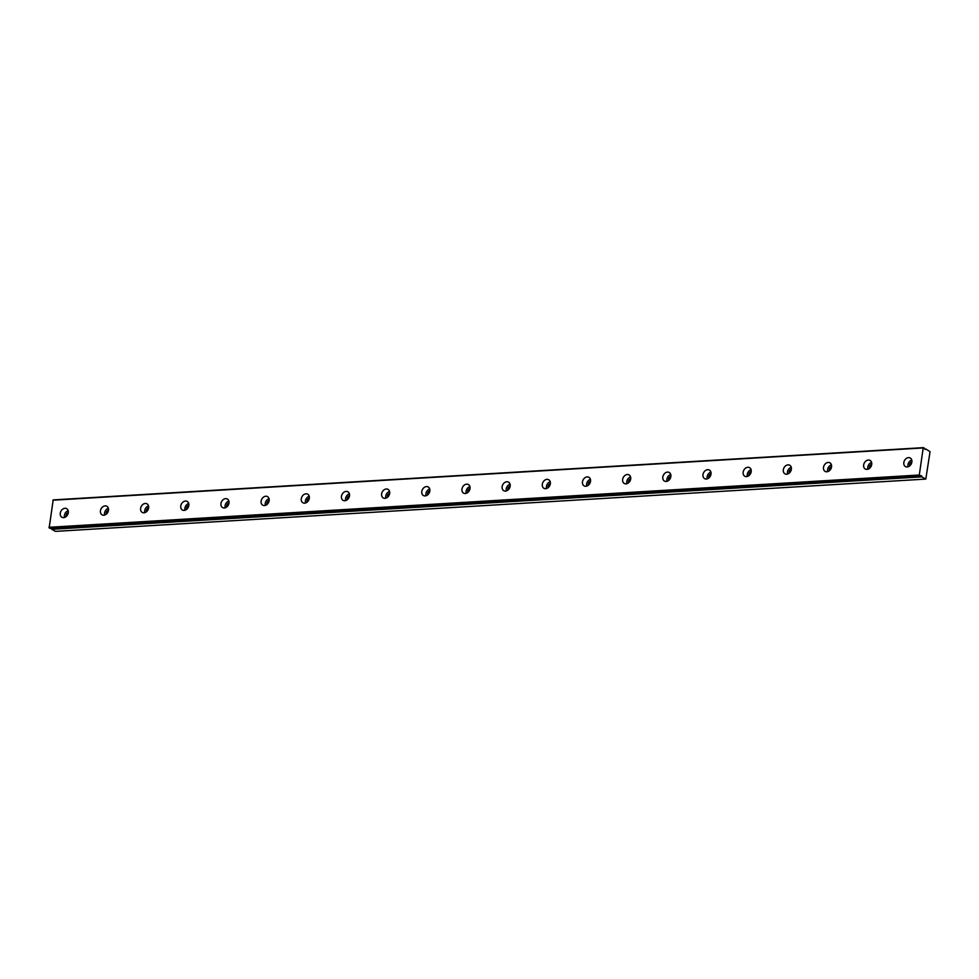 <?xml version="1.0" encoding="UTF-8"?>
<svg xmlns="http://www.w3.org/2000/svg" width="979" height="979" viewBox="0 0 979 979"><rect width="100%" height="100%" fill="white"/><g stroke="black" fill="none" stroke-linecap="round" stroke-linejoin="round"><path stroke-width="1.47" d="M66.131 516.569A2.864 2.215 118.7 0 1 68.322 512.568M909.699 465.906A2.864 2.215 118.7 0 1 911.89 461.892M869.536 468.317A2.864 2.215 118.7 0 1 871.726 464.315M829.36 470.728A2.864 2.215 118.7 0 1 831.55 466.726M789.196 473.138A2.864 2.215 118.7 0 1 791.387 469.137M749.021 475.549A2.864 2.215 118.7 0 1 751.211 471.548M708.857 477.972A2.864 2.215 118.7 0 1 711.048 473.958M668.681 480.383A2.864 2.215 118.7 0 1 670.872 476.369M628.518 482.794A2.864 2.215 118.7 0 1 630.709 478.792M588.342 485.205A2.864 2.215 118.7 0 1 590.533 481.203M548.179 487.615A2.864 2.215 118.7 0 1 550.369 483.614M508.003 490.026A2.864 2.215 118.7 0 1 510.194 486.025M467.84 492.449A2.864 2.215 118.7 0 1 470.03 488.435M427.664 494.86A2.864 2.215 118.7 0 1 429.854 490.846M387.5 497.271A2.864 2.215 118.7 0 1 389.691 493.269M347.325 499.682A2.864 2.215 118.7 0 1 349.515 495.68M307.161 502.092A2.864 2.215 118.7 0 1 309.352 498.091M266.986 504.503A2.864 2.215 118.7 0 1 269.176 500.502M226.822 506.926A2.864 2.215 118.7 0 1 229.013 502.912M186.646 509.337A2.864 2.215 118.7 0 1 188.837 505.323M146.471 511.748A2.864 2.215 118.7 0 1 148.673 507.746M106.307 514.159A2.864 2.215 118.7 0 1 108.498 510.157M919.501 475.647L49.905 528.33L920.382 476.002A1.64 0.942 -93.4 0 1 920.945 475.61A1.64 0.942 -93.4 0 1 921.263 475.684A1.64 0.942 -93.4 0 1 921.937 476.859L51.593 529.137L55.46 531.364L925.804 479.086L930.05 451.698L925.95 449.067A1.64 0.942 -93.4 0 1 925.388 449.459A1.64 0.942 -93.4 0 1 924.384 448.211L923.197 447.941L919.293 475.023L920.248 476.051L50.002 528.33M64.969 508.297A4.907 3.781 -61.3 0 0 60.527 512.152A4.907 3.781 -61.3 0 0 61.934 517.267A4.907 3.781 -61.3 0 0 63.623 517.634A4.907 3.781 -61.3 0 0 68.053 513.767A4.907 3.781 -61.3 0 0 66.645 508.652A4.907 3.781 -61.3 0 0 64.969 508.297M68.2 510.708A4.907 3.781 -61.3 0 0 64.492 517.475M908.524 457.621A4.907 3.781 -61.3 0 0 904.094 461.476A4.907 3.781 -61.3 0 0 905.502 466.604A4.907 3.781 -61.3 0 0 907.178 466.959A4.907 3.781 -61.3 0 0 911.62 463.104A4.907 3.781 -61.3 0 0 910.213 457.988A4.907 3.781 -61.3 0 0 908.524 457.621M911.767 460.032A4.907 3.781 -61.3 0 0 908.059 466.799M868.361 460.032A4.907 3.781 -61.3 0 0 863.919 463.899A4.907 3.781 -61.3 0 0 865.326 469.014A4.907 3.781 -61.3 0 0 867.015 469.369A4.907 3.781 -61.3 0 0 871.457 465.514A4.907 3.781 -61.3 0 0 870.037 460.399A4.907 3.781 -61.3 0 0 868.361 460.032M871.591 462.443A4.907 3.781 -61.3 0 0 867.896 469.21M828.185 462.443A4.907 3.781 -61.3 0 0 823.755 466.31A4.907 3.781 -61.3 0 0 825.162 471.425A4.907 3.781 -61.3 0 0 826.839 471.78A4.907 3.781 -61.3 0 0 831.281 467.925A4.907 3.781 -61.3 0 0 829.874 462.81A4.907 3.781 -61.3 0 0 828.185 462.443M831.428 464.854A4.907 3.781 -61.3 0 0 827.72 471.621M788.022 464.866A4.907 3.781 -61.3 0 0 783.579 468.721A4.907 3.781 -61.3 0 0 784.987 473.836A4.907 3.781 -61.3 0 0 786.675 474.203A4.907 3.781 -61.3 0 0 791.105 470.336A4.907 3.781 -61.3 0 0 789.698 465.221A4.907 3.781 -61.3 0 0 788.022 464.866M791.252 467.264A4.907 3.781 -61.3 0 0 787.557 474.032M747.846 467.277A4.907 3.781 -61.3 0 0 743.416 471.132A4.907 3.781 -61.3 0 0 744.823 476.247A4.907 3.781 -61.3 0 0 746.5 476.614A4.907 3.781 -61.3 0 0 750.942 472.747A4.907 3.781 -61.3 0 0 749.535 467.632A4.907 3.781 -61.3 0 0 747.846 467.277M751.089 469.687A4.907 3.781 -61.3 0 0 747.381 476.455M707.682 469.687A4.907 3.781 -61.3 0 0 703.24 473.542A4.907 3.781 -61.3 0 0 704.647 478.658A4.907 3.781 -61.3 0 0 706.336 479.025A4.907 3.781 -61.3 0 0 710.766 475.158A4.907 3.781 -61.3 0 0 709.359 470.042A4.907 3.781 -61.3 0 0 707.682 469.687M710.913 472.098A4.907 3.781 -61.3 0 0 707.217 478.866M667.507 472.098A4.907 3.781 -61.3 0 0 663.077 475.965A4.907 3.781 -61.3 0 0 664.484 481.081A4.907 3.781 -61.3 0 0 666.161 481.435A4.907 3.781 -61.3 0 0 670.603 477.581A4.907 3.781 -61.3 0 0 669.195 472.465A4.907 3.781 -61.3 0 0 667.507 472.098M670.75 474.509A4.907 3.781 -61.3 0 0 667.042 481.276M627.343 474.509A4.907 3.781 -61.3 0 0 622.901 478.376A4.907 3.781 -61.3 0 0 624.308 483.491A4.907 3.781 -61.3 0 0 625.997 483.846A4.907 3.781 -61.3 0 0 630.427 479.991A4.907 3.781 -61.3 0 0 629.02 474.876A4.907 3.781 -61.3 0 0 627.343 474.509M630.574 476.92A4.907 3.781 -61.3 0 0 626.878 483.687M587.167 476.92A4.907 3.781 -61.3 0 0 582.738 480.787A4.907 3.781 -61.3 0 0 584.145 485.902A4.907 3.781 -61.3 0 0 585.821 486.257A4.907 3.781 -61.3 0 0 590.264 482.402A4.907 3.781 -61.3 0 0 588.856 477.287A4.907 3.781 -61.3 0 0 587.167 476.92M590.398 479.331A4.907 3.781 -61.3 0 0 586.702 486.098M547.004 479.343A4.907 3.781 -61.3 0 0 542.562 483.198A4.907 3.781 -61.3 0 0 543.969 488.313A4.907 3.781 -61.3 0 0 545.658 488.68A4.907 3.781 -61.3 0 0 550.088 484.813A4.907 3.781 -61.3 0 0 548.681 479.698A4.907 3.781 -61.3 0 0 547.004 479.343M550.235 481.741A4.907 3.781 -61.3 0 0 546.539 488.509M506.828 481.754A4.907 3.781 -61.3 0 0 502.398 485.608A4.907 3.781 -61.3 0 0 503.806 490.724A4.907 3.781 -61.3 0 0 505.482 491.091A4.907 3.781 -61.3 0 0 509.924 487.224A4.907 3.781 -61.3 0 0 508.517 482.109A4.907 3.781 -61.3 0 0 506.828 481.754M510.059 484.164A4.907 3.781 -61.3 0 0 506.363 490.932M466.665 484.164A4.907 3.781 -61.3 0 0 462.223 488.019A4.907 3.781 -61.3 0 0 463.63 493.135A4.907 3.781 -61.3 0 0 465.319 493.502A4.907 3.781 -61.3 0 0 469.749 489.635A4.907 3.781 -61.3 0 0 468.341 484.519A4.907 3.781 -61.3 0 0 466.665 484.164M469.896 486.575A4.907 3.781 -61.3 0 0 466.2 493.343M426.489 486.575A4.907 3.781 -61.3 0 0 422.059 490.442A4.907 3.781 -61.3 0 0 423.466 495.558A4.907 3.781 -61.3 0 0 425.143 495.912A4.907 3.781 -61.3 0 0 429.585 492.058A4.907 3.781 -61.3 0 0 428.178 486.942A4.907 3.781 -61.3 0 0 426.489 486.575M429.72 488.986A4.907 3.781 -61.3 0 0 426.024 495.753M386.326 488.986A4.907 3.781 -61.3 0 0 381.883 492.853A4.907 3.781 -61.3 0 0 383.291 497.968A4.907 3.781 -61.3 0 0 384.98 498.323A4.907 3.781 -61.3 0 0 389.409 494.468A4.907 3.781 -61.3 0 0 388.002 489.353A4.907 3.781 -61.3 0 0 386.326 488.986M389.556 491.397A4.907 3.781 -61.3 0 0 385.848 498.164M346.15 491.397A4.907 3.781 -61.3 0 0 341.72 495.264A4.907 3.781 -61.3 0 0 343.127 500.379A4.907 3.781 -61.3 0 0 344.804 500.734A4.907 3.781 -61.3 0 0 349.246 496.879A4.907 3.781 -61.3 0 0 347.839 491.764A4.907 3.781 -61.3 0 0 346.15 491.397M349.381 493.808A4.907 3.781 -61.3 0 0 345.685 500.575M305.986 493.82A4.907 3.781 -61.3 0 0 301.544 497.675A4.907 3.781 -61.3 0 0 302.952 502.79A4.907 3.781 -61.3 0 0 304.64 503.157A4.907 3.781 -61.3 0 0 309.07 499.29A4.907 3.781 -61.3 0 0 307.663 494.175A4.907 3.781 -61.3 0 0 305.986 493.82M309.217 496.231A4.907 3.781 -61.3 0 0 305.509 502.998M265.811 496.231A4.907 3.781 -61.3 0 0 261.381 500.085A4.907 3.781 -61.3 0 0 262.788 505.201A4.907 3.781 -61.3 0 0 264.465 505.568A4.907 3.781 -61.3 0 0 268.907 501.701A4.907 3.781 -61.3 0 0 267.5 496.586A4.907 3.781 -61.3 0 0 265.811 496.231M269.041 498.641A4.907 3.781 -61.3 0 0 265.346 505.409M225.647 498.641A4.907 3.781 -61.3 0 0 221.205 502.496A4.907 3.781 -61.3 0 0 222.612 507.611A4.907 3.781 -61.3 0 0 224.301 507.979A4.907 3.781 -61.3 0 0 228.731 504.124A4.907 3.781 -61.3 0 0 227.324 498.996A4.907 3.781 -61.3 0 0 225.647 498.641M228.878 501.052A4.907 3.781 -61.3 0 0 225.17 507.82M185.472 501.052A4.907 3.781 -61.3 0 0 181.029 504.919A4.907 3.781 -61.3 0 0 182.449 510.035A4.907 3.781 -61.3 0 0 184.125 510.389A4.907 3.781 -61.3 0 0 188.568 506.535A4.907 3.781 -61.3 0 0 187.16 501.419A4.907 3.781 -61.3 0 0 185.472 501.052M188.702 503.463A4.907 3.781 -61.3 0 0 185.007 510.23M145.308 503.463A4.907 3.781 -61.3 0 0 140.866 507.33A4.907 3.781 -61.3 0 0 142.273 512.445A4.907 3.781 -61.3 0 0 143.962 512.8A4.907 3.781 -61.3 0 0 148.392 508.945A4.907 3.781 -61.3 0 0 146.985 503.83A4.907 3.781 -61.3 0 0 145.308 503.463M148.539 505.874A4.907 3.781 -61.3 0 0 144.831 512.641M105.132 505.874A4.907 3.781 -61.3 0 0 100.69 509.741A4.907 3.781 -61.3 0 0 102.11 514.856A4.907 3.781 -61.3 0 0 103.786 515.211A4.907 3.781 -61.3 0 0 108.228 511.356A4.907 3.781 -61.3 0 0 106.821 506.241A4.907 3.781 -61.3 0 0 105.132 505.874M108.363 508.285A4.907 3.781 -61.3 0 0 104.667 515.052M923.54 447.636L53.196 499.914L49.158 527.926M51.251 528.268A1.64 0.942 -93.4 0 1 51.593 529.137M51.703 529.309L921.937 476.859M922.047 477.03L925.804 479.086M919.293 475.023L48.95 527.302M52.854 500.22L923.197 447.941M924.776 449.141L925.95 449.067"/></g></svg>
